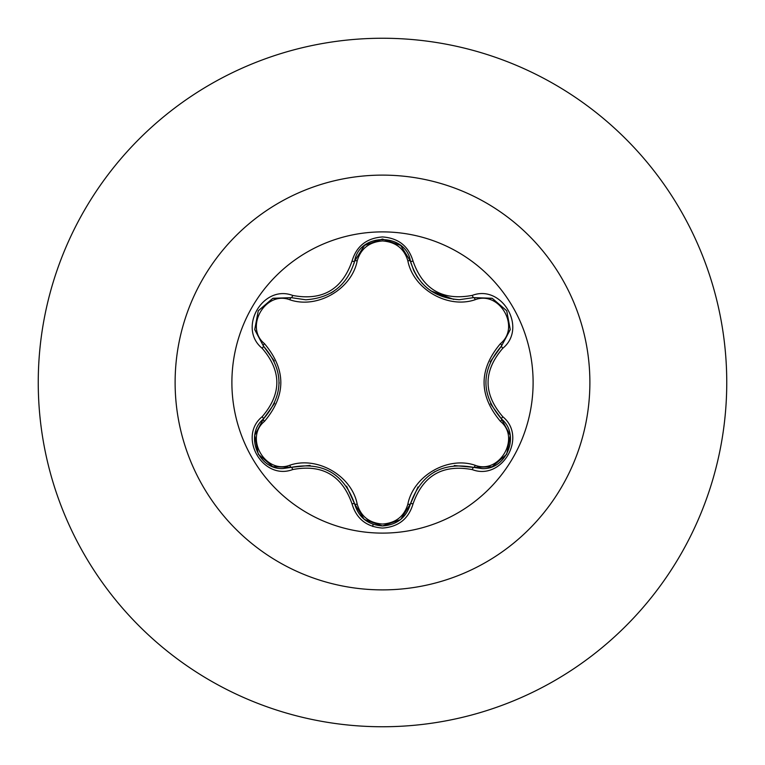 <?xml version="1.0" encoding="UTF-8"?>
<svg xmlns="http://www.w3.org/2000/svg" width="765" height="765" viewBox="0 0 765 765"><rect width="100%" height="100%" fill="white"/><g stroke="black" fill="none" stroke-linecap="round" stroke-linejoin="round"><path stroke-width="1.15" d="M382.5 533.109A150.609 150.609 0 0 1 231.891 382.5A150.609 150.609 0 0 1 382.5 231.891A150.609 150.609 0 0 1 533.109 382.5A150.609 150.609 0 0 1 382.5 533.109M472.301 469.624C442.744 464.068 422.997 475.476 413.052 503.829C408.615 518.842 398.431 526.913 382.5 528.06C366.578 526.884 356.414 518.794 352.005 503.8C342.041 475.381 322.275 463.963 292.699 469.557C262.883 480.927 237.437 436.815 262.156 416.705C281.73 393.889 281.73 371.082 262.156 348.295C237.418 328.128 262.94 284.064 292.699 295.443C322.295 301.018 342.06 289.61 352.005 261.2C356.423 246.206 366.588 238.116 382.5 236.94C398.441 238.087 408.625 246.167 413.052 261.171C423.016 289.543 442.772 300.941 472.301 295.376C502.127 284.045 527.525 328.175 502.796 348.266C483.164 371.101 483.164 393.927 502.796 416.734C527.544 436.872 502.07 480.975 472.301 469.624A2.869 0.66 -73.4 0 1 473.65 467.386L454.267 465.541M289.792 299.765A2.869 0.899 106.7 0 1 291.341 297.671L305.761 299.784L291.341 297.671L272.703 298.417L258.283 310.781L254.745 329.457L263.409 346.01A2.869 0.899 133.4 0 1 264.441 343.609C286.282 369.591 286.282 395.515 264.441 421.391C244.178 437.848 265.474 474.596 289.792 465.235C317.245 455.768 351.737 475.763 357.207 504.154C360.822 516.385 369.256 523.021 382.5 524.054C395.763 523.05 404.216 516.423 407.85 504.183C413.406 475.715 447.898 455.883 475.199 465.292C499.593 474.616 520.774 437.8 500.501 421.419C478.613 395.419 478.613 369.466 500.501 343.581C520.783 327.143 499.535 290.365 475.199 299.708C447.774 309.127 413.349 289.17 407.85 260.817C404.216 248.577 395.763 241.95 382.5 240.946C369.256 241.979 360.822 248.615 357.207 260.846C351.671 289.352 317.112 309.223 289.792 299.765C265.417 290.423 244.198 327.219 264.441 343.609M407.85 260.817A2.869 0.899 166.6 0 1 410.442 261.114C417.527 284.915 433.803 297.776 459.287 299.708C434.032 297.987 417.747 285.116 410.442 261.114C405.804 232.493 359.263 232.484 354.616 261.142C347.358 285.144 331.073 298.025 305.761 299.784M274.31 361.013L263.409 346.01C284.159 370.317 284.159 394.654 263.409 418.991C244.389 434.606 258.149 470.093 283.107 468.534L291.341 467.329C322.82 461.486 343.915 473.659 354.616 503.858C358.661 517.503 367.965 524.866 382.529 525.938C397.083 524.876 406.387 517.523 410.442 503.886C421.123 473.755 442.189 461.591 473.65 467.386L481.864 468.591C506.812 470.159 520.602 434.644 501.544 419.029C480.736 394.692 480.736 370.337 501.544 345.971L490.241 361.797M382.5 38.25A344.25 344.25 0 0 1 726.75 382.5A344.25 344.25 0 0 1 382.5 726.75A344.25 344.25 0 0 1 38.25 382.5A344.25 344.25 0 0 1 382.5 38.25A344.25 344.25 0 0 0 38.25 382.5A344.25 344.25 0 0 0 382.5 726.75M262.156 416.705A2.869 0.66 46.6 0 1 263.409 418.991A2.869 0.899 -133.4 0 0 264.441 421.391M310.102 465.397L291.341 467.329A2.869 0.899 73.3 0 1 289.792 465.235M352.005 503.8A2.869 0.66 -13.3 0 1 354.616 503.858L346.564 486.167M364.255 519.359L354.616 503.858A2.869 0.899 166.7 0 0 357.207 504.154M400.42 519.674L382.5 525.938L364.35 519.435M417.986 486.942L410.442 503.886A2.869 0.899 13.4 0 1 407.85 504.183M491.895 466.774L473.65 467.386A2.869 0.899 106.6 0 0 475.199 465.292M500.501 421.419A2.869 0.899 133.3 0 0 501.544 419.029A2.869 0.66 -46.7 0 1 502.796 416.734M500.501 343.581A2.869 0.899 -133.3 0 1 501.544 345.971L510.217 329.457L506.726 310.781L492.316 298.379L473.65 297.614L459.287 299.708L473.65 297.614A2.869 0.66 -106.6 0 1 472.301 295.376M490.499 403.748L501.544 419.029L510.169 435.247M475.199 299.708A2.869 0.899 73.4 0 0 473.65 297.614L492 298.264M357.207 260.846A2.869 0.899 13.3 0 0 354.616 261.142A2.869 0.66 -166.7 0 1 352.005 261.2M354.673 260.913L364.58 245.374L382.366 239.062M254.812 435.103L263.409 418.991L274.702 403.136M292.699 469.557A2.869 0.66 -106.7 0 0 291.341 467.329L272.99 466.688M413.052 503.829A2.869 0.66 -166.6 0 0 410.442 503.886L400.697 519.454M510.15 329.868L501.544 345.971A2.869 0.66 46.7 0 0 502.796 348.266M400.784 245.622L410.442 261.114A2.869 0.66 -13.4 0 0 413.052 261.171M273.095 298.264L291.341 297.671A2.869 0.66 -73.3 0 0 292.699 295.443M262.156 348.295A2.869 0.66 -46.6 0 0 263.409 346.01L254.793 329.782M382.5 175.118A207.382 207.382 0 0 1 589.882 382.5A207.382 207.382 0 0 1 382.5 589.882A207.382 207.382 0 0 1 175.118 382.5A207.382 207.382 0 0 1 382.5 175.118M372.985 524.293L372.842 526.511M434.195 472.005L434.922 471.603M453.693 299.392L430.867 290.891M422.29 283.433L417.288 277.016L413.731 270.59L410.461 261.219M333.913 291.149L330.824 293.081M279.139 382.519L279.129 383.341M272.656 466.564L258.264 454.19L254.745 435.553M382.5 525.938L364.609 519.645M510.226 435.601L506.707 454.247L492.325 466.612M492.344 298.388L506.717 310.781L510.217 329.428M410.442 261.114L411.207 263.954M364.618 245.345L382.529 239.062L400.439 245.336M353.908 263.801L354.616 261.142L364.341 245.565M254.745 329.428L258.283 310.781L272.675 298.426"/></g></svg>
